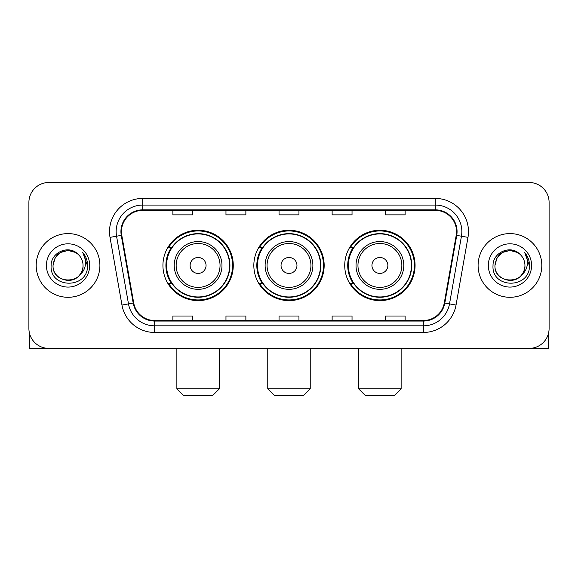 <?xml version="1.0" encoding="UTF-8"?>
<svg xmlns="http://www.w3.org/2000/svg" width="578" height="578" viewBox="0 0 578 578"><rect width="100%" height="100%" fill="white"/><g stroke="black" fill="none" stroke-linecap="round" stroke-linejoin="round"><path stroke-width="0.87" d="M344.734 265.447A35.164 35.164 0 0 0 379.905 300.611A35.164 35.164 0 0 0 415.069 265.447A35.164 35.164 0 0 0 379.905 230.275A35.164 35.164 0 0 0 344.734 265.447M253.836 265.447A35.164 35.164 0 0 0 289 300.611A35.164 35.164 0 0 0 324.164 265.447A35.164 35.164 0 0 0 289 230.275A35.164 35.164 0 0 0 253.836 265.447M162.931 265.447A35.164 35.164 0 0 0 198.095 300.611A35.164 35.164 0 0 0 233.266 265.447A35.164 35.164 0 0 0 198.095 230.275A35.164 35.164 0 0 0 162.931 265.447M171.363 283.357A32.18 32.18 0 0 1 171.363 247.529M262.267 283.357A32.18 32.18 0 0 1 262.267 247.529M353.172 283.357A32.18 32.18 0 0 1 353.172 247.529M28.9 202.408L28.9 328.477A19.905 19.905 0 0 0 48.805 348.382L529.195 348.382A19.905 19.905 0 0 0 549.1 328.477L549.1 202.408A19.905 19.905 0 0 0 529.195 182.504L48.805 182.504A19.905 19.905 0 0 0 28.9 202.408L28.9 328.477M36.197 265.447A31.848 31.848 0 0 0 68.045 297.294A31.848 31.848 0 0 0 99.9 265.447A31.848 31.848 0 0 0 68.045 233.599A31.848 31.848 0 0 0 36.197 265.447A31.848 31.848 0 0 0 68.045 297.294A31.848 31.848 0 0 0 99.9 265.447A31.848 31.848 0 0 0 68.045 233.599A31.848 31.848 0 0 0 36.197 265.447M478.1 265.447A31.848 31.848 0 0 0 509.955 297.294A31.848 31.848 0 0 0 541.803 265.447A31.848 31.848 0 0 0 509.955 233.599A31.848 31.848 0 0 0 478.1 265.447A31.848 31.848 0 0 0 509.955 297.294A31.848 31.848 0 0 0 541.803 265.447A31.848 31.848 0 0 0 509.955 233.599A31.848 31.848 0 0 0 478.1 265.447M121.459 231.605A21.234 21.234 0 0 1 142.694 210.37L435.306 210.37A21.234 21.234 0 0 1 456.215 235.289L444.28 302.973A21.234 21.234 0 0 1 423.371 320.515L154.629 320.515A21.234 21.234 0 0 1 133.72 302.973L121.785 235.289A21.234 21.234 0 0 1 121.459 231.605M120.932 231.605A21.762 21.762 0 0 0 121.264 235.383L133.193 303.067A21.762 21.762 0 0 0 154.629 321.05L423.371 321.05A21.762 21.762 0 0 0 444.807 303.067L456.736 235.383A21.762 21.762 0 0 0 435.306 209.843L142.694 209.843A21.762 21.762 0 0 0 120.932 231.605M110.022 237.363A33.177 33.177 0 0 1 142.694 198.427L435.306 198.427A33.177 33.177 0 0 1 467.978 237.363L456.042 305.047A33.177 33.177 0 0 1 423.371 332.458L154.629 332.458A33.177 33.177 0 0 1 121.958 305.047L110.022 237.363L116.554 236.214A26.537 26.537 0 0 1 142.694 205.067L435.306 205.067A26.537 26.537 0 0 1 461.446 236.214L449.511 303.891A26.537 26.537 0 0 1 423.371 325.826L154.629 325.826A26.537 26.537 0 0 1 128.489 303.891L116.554 236.214A26.537 26.537 0 0 1 116.156 231.605M529.195 182.504L48.805 182.504M48.805 348.382L529.195 348.382M549.1 328.477L549.1 202.408M444.807 303.067L449.511 303.891L461.446 236.214L467.978 237.363M279.044 210.37L279.044 214.864L298.956 214.864L298.956 210.37M225.969 210.37L225.969 214.864L245.874 214.864L245.874 210.37M172.887 210.37L172.887 214.864L192.792 214.864L192.792 210.37M332.126 210.37L332.126 214.864L352.031 214.864L352.031 210.37M385.208 210.37L385.208 214.864L405.113 214.864L405.113 210.37M298.956 320.515L298.956 316.022L279.044 316.022L279.044 320.515M245.874 320.515L245.874 316.022L225.969 316.022L225.969 320.515M192.792 320.515L192.792 316.022L172.887 316.022L172.887 320.515M352.031 320.515L352.031 316.022L332.126 316.022L332.126 320.515M405.113 320.515L405.113 316.022L385.208 316.022L385.208 320.515M77.871 254.118A14.999 14.999 0 0 1 83.044 265.447C83.962 284.788 52.136 284.788 53.053 265.447L55.062 257.947L60.553 252.456L68.045 250.447L75.545 252.456L77.871 254.118C68.666 244.472 50.951 252.413 51.117 265.447C49.433 288.595 86.967 289.202 87.574 266.566L87.603 265.447C87.545 260.526 85.912 256.206 82.697 252.485C85.139 256.502 86.006 260.822 85.284 265.447C84.583 269.377 82.668 272.592 79.54 275.077A14.999 14.999 0 0 0 83.044 265.447C83.962 284.788 52.136 284.788 53.053 265.447C54.513 254.667 60.69 249.812 71.593 250.874M79.54 275.077C71.578 285.835 52.273 278.957 53.053 265.447M46.413 265.447A21.632 21.632 0 0 0 68.045 287.078A21.632 21.632 0 0 0 89.677 265.447A21.632 21.632 0 0 0 68.045 243.815A21.632 21.632 0 0 0 46.413 265.447M82.842 252.651L87.596 266.01M29.565 333.578L29.565 348.382L106.533 348.382M212.697 395.497L183.501 395.497L176.868 388.857L219.329 388.857L212.697 395.497M206.057 265.447A7.962 7.962 0 0 0 198.095 257.485A7.962 7.962 0 0 0 190.133 265.447A7.962 7.962 0 0 0 198.095 273.408A7.962 7.962 0 0 0 206.057 265.447M221.981 265.447A23.886 23.886 0 0 0 198.095 241.561A23.886 23.886 0 0 0 174.209 265.447A23.886 23.886 0 0 0 198.095 289.332A23.886 23.886 0 0 0 221.981 265.447A23.886 23.886 0 0 1 198.095 289.332A23.886 23.886 0 0 1 174.209 265.447M229.618 265.447A31.515 31.515 0 0 0 198.095 233.931A31.515 31.515 0 0 0 166.58 265.447A31.515 31.515 0 0 0 198.095 296.962A31.515 31.515 0 0 0 229.618 265.447M232.602 265.447A34.507 34.507 0 0 1 168.61 283.357L171.811 283.357A31.812 31.812 0 0 0 219.149 289.303A31.812 31.812 0 0 0 219.149 241.59A31.812 31.812 0 0 0 171.811 247.529L168.61 247.529A34.507 34.507 0 0 1 232.602 265.447M303.594 395.497L274.406 395.497L267.766 388.857L310.234 388.857L303.594 395.497M296.962 265.447A7.962 7.962 0 0 0 289 257.485A7.962 7.962 0 0 0 281.038 265.447A7.962 7.962 0 0 0 289 273.408A7.962 7.962 0 0 0 296.962 265.447M312.886 265.447A23.886 23.886 0 0 0 289 241.561A23.886 23.886 0 0 0 265.114 265.447A23.886 23.886 0 0 0 289 289.332A23.886 23.886 0 0 0 312.886 265.447A23.886 23.886 0 0 1 289 289.332A23.886 23.886 0 0 1 265.114 265.447M320.515 265.447A31.515 31.515 0 0 0 289 233.931A31.515 31.515 0 0 0 257.485 265.447A31.515 31.515 0 0 0 289 296.962A31.515 31.515 0 0 0 320.515 265.447M323.507 265.447A34.507 34.507 0 0 1 259.515 283.357L262.708 283.357A31.812 31.812 0 0 0 310.046 289.303A31.812 31.812 0 0 0 310.046 241.59A31.812 31.812 0 0 0 262.708 247.529L259.515 247.529A34.507 34.507 0 0 1 323.507 265.447M394.499 395.497L365.303 395.497L358.671 388.857L401.132 388.857L394.499 395.497M387.867 265.447A7.962 7.962 0 0 0 379.905 257.485A7.962 7.962 0 0 0 371.943 265.447A7.962 7.962 0 0 0 379.905 273.408A7.962 7.962 0 0 0 387.867 265.447M403.791 265.447A23.886 23.886 0 0 0 379.905 241.561A23.886 23.886 0 0 0 356.019 265.447A23.886 23.886 0 0 0 379.905 289.332A23.886 23.886 0 0 0 403.791 265.447A23.886 23.886 0 0 1 379.905 289.332A23.886 23.886 0 0 1 356.019 265.447M411.42 265.447A31.515 31.515 0 0 0 379.905 233.931A31.515 31.515 0 0 0 348.382 265.447A31.515 31.515 0 0 0 379.905 296.962A31.515 31.515 0 0 0 411.42 265.447M414.404 265.447A34.507 34.507 0 0 1 350.413 283.357L353.613 283.357A31.812 31.812 0 0 0 400.951 289.303A31.812 31.812 0 0 0 400.951 241.59A31.812 31.812 0 0 0 353.613 247.529L350.413 247.529A34.507 34.507 0 0 1 414.404 265.447M548.435 333.578L548.435 348.382L471.467 348.382M519.774 254.118A14.999 14.999 0 0 1 524.947 265.447C525.864 284.788 494.038 284.788 494.956 265.447L496.964 257.947L502.455 252.456L509.955 250.447L517.447 252.456L519.774 254.118C510.576 244.472 492.853 252.413 493.02 265.447C491.336 288.595 528.87 289.202 529.477 266.566L529.506 265.447C529.455 260.526 527.815 256.206 524.6 252.485C527.049 256.502 527.909 260.822 527.187 265.447C526.486 269.377 524.571 272.592 521.443 275.077A14.999 14.999 0 0 0 524.947 265.447C525.864 284.788 494.038 284.788 494.956 265.447C496.415 254.667 502.593 249.812 513.495 250.874M521.443 275.077C513.481 285.835 494.176 278.957 494.956 265.447M488.323 265.447A21.632 21.632 0 0 0 509.955 287.078A21.632 21.632 0 0 0 531.587 265.447A21.632 21.632 0 0 0 509.955 243.815A21.632 21.632 0 0 0 488.323 265.447M524.745 252.651L529.499 266.01M435.306 198.427L435.306 209.843M116.554 236.214L121.264 235.383M154.629 332.458L154.629 321.05M423.371 321.05L423.371 332.458M121.958 305.047L133.193 303.067M456.736 235.383L461.446 236.214M142.694 198.427L142.694 209.843M449.511 303.891L456.042 305.047M220.045 265.447A21.942 21.942 0 0 0 198.095 243.504A21.942 21.942 0 0 0 176.153 265.447A21.942 21.942 0 0 0 198.095 287.389A21.942 21.942 0 0 0 220.045 265.447M310.942 265.447A21.942 21.942 0 0 0 289 243.504A21.942 21.942 0 0 0 267.058 265.447A21.942 21.942 0 0 0 289 287.389A21.942 21.942 0 0 0 310.942 265.447M401.847 265.447A21.942 21.942 0 0 0 379.905 243.504A21.942 21.942 0 0 0 357.955 265.447A21.942 21.942 0 0 0 379.905 287.389A21.942 21.942 0 0 0 401.847 265.447M219.329 348.382L219.329 388.857M176.868 348.382L176.868 388.857M310.234 348.382L310.234 388.857M267.766 348.382L267.766 388.857M401.132 348.382L401.132 388.857M358.671 348.382L358.671 388.857"/></g></svg>
